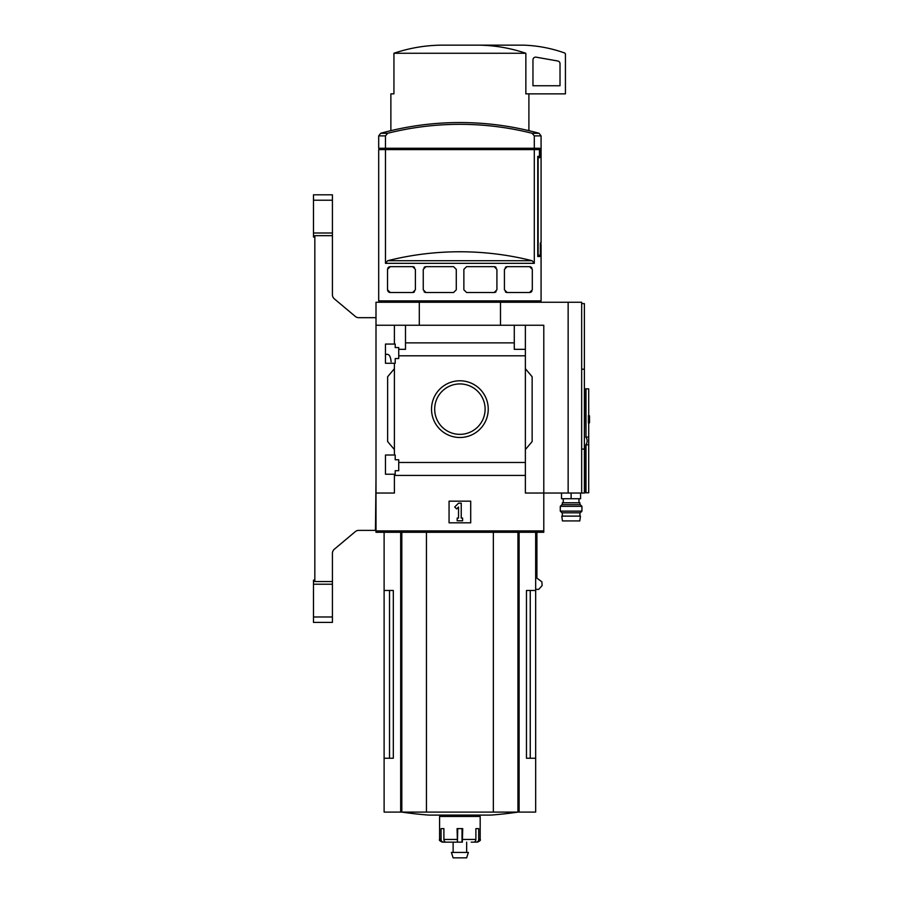 <?xml version="1.0" encoding="UTF-8"?>
<svg xmlns="http://www.w3.org/2000/svg" width="903" height="903" viewBox="0 0 903 903"><rect width="100%" height="100%" fill="white"/><g stroke="black" fill="none" stroke-linecap="round" stroke-linejoin="round"><path stroke-width="1.35" d="M391.101 361.787C390.694 357.125 389.509 354.642 387.568 354.348L385.468 354.348M385.468 474.233L385.468 455.022L395.209 455.022L395.209 459.751L398.731 459.751L398.731 470.711L395.209 470.711L395.209 474.233L385.468 474.233M385.468 363.277L385.468 344.066L395.209 344.066L395.209 347.576L398.731 347.576L398.731 358.536L395.209 358.536L395.209 363.277L385.468 363.277M394.397 363.277L394.397 455.022M394.397 344.066L394.397 325.249L375.998 325.249L375.998 302.245L581.667 302.245L581.667 493.038L584.376 493.038L584.376 449.096L581.667 449.096L584.376 449.062L584.376 303.6L581.667 303.6M431.532 409.149A28.354 28.354 0 0 1 474.064 384.588A28.354 28.354 0 0 1 474.064 433.7A28.354 28.354 0 0 1 431.532 409.149M394.397 474.233L394.397 493.038L375.998 493.038L375.998 530.93L543.787 530.93L543.787 493.038L525.377 493.038L525.377 462.483L398.731 462.483M525.377 462.483L525.377 355.805L398.731 355.805M375.998 493.038L375.998 325.249M525.377 355.805L525.377 349.337L514.281 349.337L514.281 342.869L405.492 342.869L405.492 349.337L398.731 349.337M514.281 342.869L514.281 325.249L394.397 325.249M525.377 475.429L394.397 475.429M540.355 244.329L541.078 244.329L541.078 300.891L378.696 300.891L378.696 149.616L385.479 149.616L385.479 263.326L387.647 260.719A295.913 295.913 0 0 1 532.127 260.719L387.647 260.719M540.525 244.329L540.525 256.508L537.748 256.508L540.525 256.508M532.127 260.719L534.305 263.326L534.305 149.616L539.441 149.616L539.441 156.377L537.748 156.377L537.748 256.508M387.545 269.038A2.709 2.709 0 0 0 387.522 269.365L390.231 266.656L412.694 266.656L415.391 269.365L415.391 289.795L412.694 292.504L390.231 292.504L387.522 289.795A2.709 2.709 0 0 0 387.545 290.156M387.522 269.365L387.522 289.795M425.945 292.504L423.247 289.795L423.247 269.365L425.945 266.656L453.577 266.656L456.286 269.365L456.286 289.795L453.577 292.504L425.945 292.504A2.709 2.709 0 0 1 424.083 291.759M466.569 292.504L463.871 289.795L463.871 269.365L466.569 266.656L494.201 266.656L496.91 269.365L496.91 289.795L494.201 292.504L466.569 292.504M507.136 292.504L504.427 289.795L504.427 269.365L507.136 266.656L529.598 266.656L532.307 269.365L532.307 289.795L529.598 292.504L507.136 292.504A2.709 2.709 0 0 1 505.33 291.804M385.479 148.261L378.696 148.261L378.696 135.89L380.682 133.283L387.647 133.283A295.913 295.913 0 0 1 532.127 133.283L534.305 135.89L534.305 148.261L385.479 148.261L385.479 135.89L387.647 133.283M389.52 149.616L389.52 148.261M531.607 149.616L531.607 148.261M534.305 135.89L541.078 135.89L541.078 242.975L540.355 242.975L540.355 255.154L538.143 255.154L538.143 157.732L539.701 157.732L539.701 148.261L534.305 148.261M568.145 302.245L568.145 493.038L543.787 493.038L543.787 325.249L514.281 325.249M405.492 325.249L405.492 342.869M525.377 325.249L525.377 349.337M394.397 449.604L387.635 441.544L387.635 376.754L394.397 368.684M525.377 368.684L532.149 376.754L532.149 441.544L525.377 449.604M449.062 522.814L449.062 501.165L470.711 501.165L470.711 522.814L449.062 522.814M419.297 325.249L419.297 302.245M500.488 325.249L500.488 302.245M568.145 493.038L581.667 493.038M434.682 409.149A25.205 25.205 0 0 1 472.495 387.308A25.205 25.205 0 0 1 472.495 430.979A25.205 25.205 0 0 1 434.682 409.149M454.706 507.012L458.532 503.185L461.241 503.185L461.241 518.074L462.596 518.074L462.596 520.783L457.178 520.783L457.178 518.074L458.532 518.074L458.532 507.012L456.625 508.931L454.706 507.012M380.682 133.283A297.697 297.697 0 0 1 459.887 122.548C486.773 122.571 513.175 126.149 539.091 133.283L532.127 133.283M534.305 149.616L385.479 149.616M387.906 291.195A2.709 2.709 0 0 0 388.606 291.962M389.385 292.369A2.709 2.709 0 0 0 390.231 292.504M412.694 292.504A2.709 2.709 0 0 0 414.5 291.804M414.5 267.356A2.709 2.709 0 0 0 412.694 266.656M390.231 266.656A2.709 2.709 0 0 0 389.012 266.949M388.606 267.198A2.709 2.709 0 0 0 387.906 267.977M425.945 266.656A2.709 2.709 0 0 0 424.083 267.401M494.201 292.504A2.709 2.709 0 0 0 496.074 291.759M496.074 267.401A2.709 2.709 0 0 0 494.201 266.656M529.598 292.504A2.709 2.709 0 0 0 530.817 292.222M531.224 291.962A2.709 2.709 0 0 0 531.923 291.195M531.923 267.977A2.709 2.709 0 0 0 531.224 267.198M530.433 266.791A2.709 2.709 0 0 0 529.598 266.656M507.136 266.656A2.709 2.709 0 0 0 505.319 267.356M389.52 590.472L389.52 758.26L393.313 758.26L393.313 590.472L384.114 590.472L384.114 812.09L535.671 812.09L535.671 758.26L526.472 758.26L530.253 758.26L530.253 590.472M393.313 758.26L384.114 758.26M535.671 532.285L535.671 590.472L526.472 590.472L526.472 758.26M535.671 590.472L535.671 758.26M375.998 530.93L375.998 532.285L543.787 532.285L543.787 530.93M536.913 532.285L536.913 578.123L541.868 581.837L542.15 585.55L538.741 589.354L535.671 589.354M581.667 369.203L584.376 369.203L581.667 369.225M477.789 45.15C494.167 45.263 510.184 47.972 525.851 53.266L525.851 93.867L565.436 93.867L565.436 54.214A1.354 1.354 0 0 0 564.533 52.95A135.315 135.315 0 0 0 523.492 45.15L441.985 45.15C425.55 45.274 409.533 47.983 393.934 53.266L393.934 93.867L390.875 93.867L390.875 130.664M525.851 53.266L393.934 53.266M536.134 57.171A2.709 2.709 0 0 0 532.962 59.846L532.962 85.74L560.018 85.74L560.018 63.661A2.709 2.709 0 0 0 557.783 60.998L536.134 57.171M426.442 532.285L426.442 812.09M493.343 532.285L493.343 812.09M518.096 812.09A405.944 405.944 0 0 1 490.961 815.093L428.823 815.093A405.944 405.944 0 0 1 401.677 812.09M471.197 842.149L473.748 842.149A2.709 2.133 90 0 0 475.881 839.451L475.881 828.627L478.714 828.627L478.714 839.451L480.182 839.451L480.182 816.447L439.592 816.447L439.592 839.451C438.858 840.038 439.761 840.941 442.301 842.149L443.576 842.149L442.301 842.149M462.336 842.149L462.72 828.627L457.065 828.627L457.437 842.149L446.026 842.149A2.709 2.133 -90 0 1 443.892 839.451L443.892 828.627L441.07 828.627L441.07 839.451A2.709 2.506 90 0 0 443.576 842.149L447.753 842.149M474.177 842.104L476.197 842.149A2.709 2.506 -90 0 0 478.714 839.451M462.031 828.627L462.031 842.149L453.125 842.149L453.125 852.432M457.742 828.627L457.437 842.149M468.364 852.432L451.41 852.432L453.125 857.85L466.659 857.85L468.364 852.432M375.998 478.443L375.456 530.388L358.751 530.388A5.418 5.418 0 0 0 355.274 531.653L334.358 549.205A5.418 5.418 0 0 0 332.428 553.347L332.428 581.555L314.831 581.555L314.831 235.66L332.428 235.66L332.428 294.717A5.418 5.418 0 0 0 334.358 298.859L355.274 316.411A5.418 5.418 0 0 0 358.751 317.675L375.998 317.675M313.476 232.997L332.428 232.997L332.428 194.811L313.476 194.811L313.476 237.026L314.831 237.026M332.428 584.218L332.428 622.404L313.476 622.404L313.476 584.218L332.428 584.218L332.428 581.555M332.428 622.404L313.476 622.404M314.831 580.189L313.476 580.189L313.476 584.218M332.428 232.997L332.428 235.66M561.508 493.038L561.508 498.727L580.595 498.727L580.595 493.038M584.376 388.854L585.483 388.854L586.002 437.063C589.614 437.075 589.614 437.075 586.002 437.063L587.503 437.075M585.483 388.854L588.711 388.854L588.711 415.561M588.982 423.022L588.982 415.572L588.406 415.549L588.406 423.044L589.524 422.751L589.524 415.843L589.524 422.751M585.844 436.95L585.799 436.95C587.605 439.614 587.605 442.278 585.799 444.942L586.002 444.829C589.614 444.818 589.614 444.818 586.002 444.829L587.503 444.818M585.799 444.942L585.483 492.767L588.711 492.767L588.711 423.033M585.483 492.767L584.376 492.767M578.97 498.727L578.97 502.779M579.918 504.675L579.918 502.779L562.321 502.779L562.321 504.675M581.938 506.335L580.279 504.675L561.948 504.675L560.289 506.335L560.289 511.132L581.938 511.132L581.938 506.335L560.289 506.335M581.938 511.132L580.279 512.802L561.948 512.802L560.289 511.132M579.918 512.802L579.918 516.121M580.46 516.121L561.779 516.121L562.434 520.918L579.794 520.918L580.46 516.121M334.358 298.859A5.418 5.418 0 0 1 332.428 294.717M332.428 553.347A5.418 5.418 0 0 1 334.358 549.205M355.274 531.653A5.418 5.418 0 0 1 358.751 530.388M534.305 263.326L385.479 263.326M385.479 135.89L378.696 135.89M519.101 532.285L519.101 812.09M400.684 532.285L400.684 812.09M401.824 532.285L401.824 812.09M517.95 532.285L517.95 812.09M441.07 839.451L439.592 839.451M457.065 839.451L443.892 839.451M475.881 839.451L462.72 839.451M332.428 616.986L313.476 616.986M332.428 200.218L313.476 200.218M586.002 388.854L586.002 437.063M586.002 444.829L586.002 492.767M588.982 415.572L589.253 423.022M571.114 498.727L571.114 493.038M539.723 302.245L541.078 300.891M380.05 302.245L378.696 300.891M541.078 135.89L539.091 133.283M384.114 532.285L384.114 590.472M528.898 93.867L528.898 130.664M480.182 839.451C480.927 840.038 480.024 840.941 477.484 842.149M446.353 815.093L446.353 816.447M473.42 815.093L473.42 816.447M466.659 842.149L466.659 852.432M563.269 498.727L563.269 502.779M562.321 512.802L562.321 516.121"/></g></svg>
